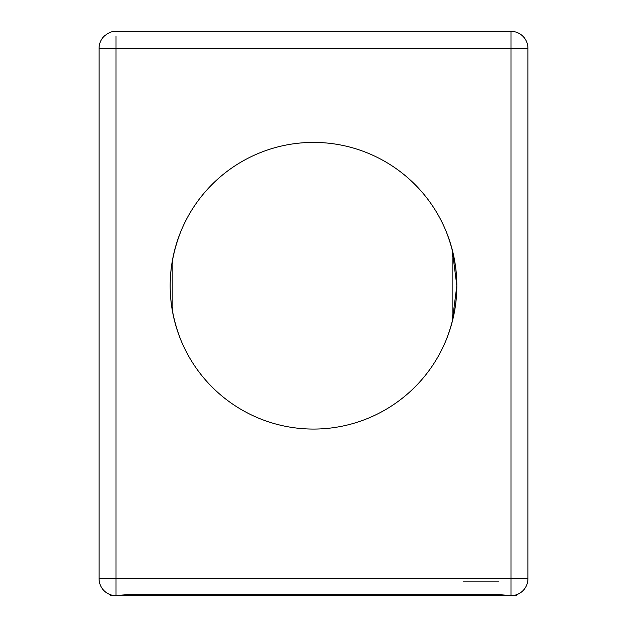 <?xml version="1.0" encoding="UTF-8"?>
<svg xmlns="http://www.w3.org/2000/svg" width="627" height="627" viewBox="0 0 627 627"><rect width="100%" height="100%" fill="white"/><g stroke="black" fill="none" stroke-linecap="round" stroke-linejoin="round"><path stroke-width="0.94" d="M180.889 231.347C166.617 267.564 166.617 303.829 180.889 340.132M313.5 142.407A143.332 143.332 0 0 0 170.168 285.74A143.332 143.332 0 0 0 313.5 429.072A143.332 143.332 0 0 0 456.832 285.74A143.332 143.332 0 0 0 313.5 142.407M463.039 581.88L498.59 581.88M452.145 249.374L456.832 285.787L452.145 322.09L452.145 249.381M511.005 595.595L499.719 594.678L127.281 594.678L114.663 595.595A16.929 16.929 0 0 1 104.027 590.689A16.929 16.929 -90 0 1 99.066 578.721L99.066 48.279A16.929 16.929 0 0 1 104.027 36.311C108.447 32.643 112.437 30.989 115.995 31.35L511.005 31.35A16.929 16.929 0 0 1 527.934 48.279L527.934 578.721A16.929 16.929 0 0 1 512.337 595.595L511.005 595.595L511.005 578.721L527.934 578.721M115.995 36.311L115.995 48.279L99.066 48.279L99.066 142.407M99.066 429.072L99.066 578.721L511.005 578.721L511.005 31.35M446.111 340.132C460.383 303.907 460.383 267.651 446.111 231.347M110.352 594.678L110.352 595.65L516.648 595.65L516.648 594.678M172.833 313.241L172.833 258.238M527.934 48.279L115.995 48.279L115.995 595.595M128.41 594.678L128.41 595.65M498.59 595.65L498.59 594.678"/></g></svg>
